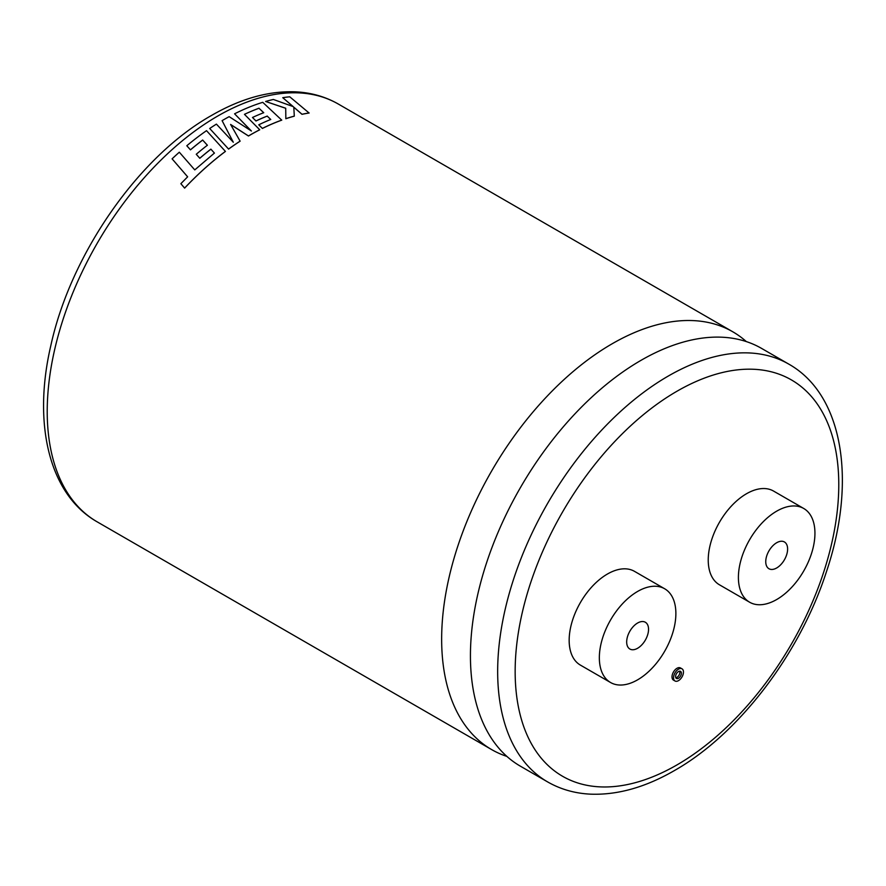 <?xml version="1.0" encoding="UTF-8"?>
<svg xmlns="http://www.w3.org/2000/svg" width="886" height="886" viewBox="0 0 886 886"><rect width="100%" height="100%" fill="white"/><g stroke="black" fill="none" stroke-linecap="round" stroke-linejoin="round"><path stroke-width="1.33" d="M506.858 756.389A241.202 139.257 -60 0 1 491.608 749.567A241.202 139.257 -60 0 1 441.649 639.149A241.202 139.257 -60 0 1 612.204 343.746A241.202 139.257 -60 0 1 732.8 331.796A241.202 139.257 -60 0 1 746.333 341.597M679.628 671.167A4.098 2.37 -60 0 1 676.97 677.369A4.098 2.37 -60 0 1 675.83 677.757M678.499 678.244A4.098 2.37 120 0 0 681.168 674.634A4.098 2.37 120 0 0 680.548 671.355A4.098 2.37 120 0 0 678.499 671.555A4.098 2.37 120 0 0 675.819 675.165A4.098 2.37 120 0 0 676.45 678.454A4.098 2.37 120 0 0 678.499 678.244M678.499 669.174A7.022 4.053 120 0 0 673.914 675.353A7.022 4.053 120 0 0 674.988 680.98A7.022 4.053 120 0 0 678.499 680.636A7.022 4.053 120 0 0 683.084 674.445A7.022 4.053 120 0 0 682.01 668.819A7.022 4.053 120 0 0 678.499 669.174M682.01 668.819L680.47 667.944A7.022 4.053 120 0 0 676.97 668.288A7.022 4.053 120 0 0 672.385 674.467A7.022 4.053 120 0 0 673.46 680.094L674.988 680.98M637.61 623.013A15.461 8.926 -60 0 1 645.34 622.249A15.461 8.926 -60 0 1 647.71 634.642A15.461 8.926 -60 0 1 637.61 648.264A15.461 8.926 -60 0 1 629.88 649.028A15.461 8.926 -60 0 1 627.51 636.635A15.461 8.926 -60 0 1 637.61 623.013M637.61 679.828A54.112 31.243 -60 0 1 610.554 682.508A54.112 31.243 -60 0 1 602.258 639.138A54.112 31.243 -60 0 1 637.61 591.449A54.112 31.243 -60 0 1 664.666 588.769A54.112 31.243 -60 0 1 672.961 632.139A54.112 31.243 -60 0 1 637.61 679.828M664.666 588.769L634.487 571.348A54.112 31.243 120 0 0 607.431 574.028A54.112 31.243 120 0 0 572.079 621.717A54.112 31.243 120 0 0 580.374 665.087L610.554 682.508M776.679 567.97A15.461 8.926 120 0 0 786.779 554.348A15.461 8.926 120 0 0 784.409 541.955A15.461 8.926 120 0 0 776.679 542.73A15.461 8.926 120 0 0 766.578 556.353A15.461 8.926 120 0 0 768.948 568.734A15.461 8.926 120 0 0 776.679 567.97M210.912 149.18L214.412 153.079L194.765 169.902L179.315 152.204A241.258 139.29 -60 0 0 172.094 158.838L187.633 176.835L180.855 183.69L184.631 188.109A241.202 139.257 -60 0 1 206.216 167.133A241.202 139.257 -60 0 1 225.432 151.428L206.516 130.663A241.258 139.29 -60 0 0 186.802 145.747L190.457 149.867A241.202 139.257 -60 0 1 202.672 140.077L207.39 145.238A241.258 139.29 -60 0 0 196.26 154.264L199.804 158.284A241.202 139.257 -60 0 1 210.912 149.18L214.423 153.123M202.672 140.077L207.39 145.282M230.604 124.505L248.479 136.012A241.202 139.257 -60 0 1 250.428 134.871A241.202 139.257 -60 0 1 259.742 129.788L244.47 114.338A241.202 139.257 -60 0 1 258.989 108.269L263.718 112.755M233.284 142.247L222.098 120.651L233.284 142.203L216.405 124.118A241.258 139.29 -60 0 0 209.694 128.492L228.588 149.103A241.202 139.257 -60 0 1 240.128 141.173L230.604 124.45L248.479 135.957A241.258 139.29 -60 0 1 259.742 129.733M547.614 781.906L520.381 766.18A241.202 139.257 -60 0 1 470.721 667.069A241.202 139.257 -60 0 1 470.433 655.762A241.202 139.257 -60 0 1 640.977 360.358A241.202 139.257 -60 0 1 650.911 354.954A241.202 139.257 -60 0 1 761.583 348.408L788.817 364.135A241.202 139.257 -60 0 0 668.221 376.085A241.202 139.257 -60 0 0 510.646 588.636A241.202 139.257 -60 0 0 547.614 781.906C560.628 789.36 575.003 793.446 590.763 794.166C617.62 795.13 645.506 787.266 674.401 770.576C738.581 734.228 799.482 654.411 826.106 572.721C856.729 482.903 843.981 395.234 788.817 364.135M776.679 511.167A54.112 31.243 120 0 0 741.316 558.856A54.112 31.243 120 0 0 749.611 602.214A54.112 31.243 120 0 0 776.679 599.534A54.112 31.243 120 0 0 812.03 551.845A54.112 31.243 120 0 0 803.735 508.486A54.112 31.243 120 0 0 776.679 511.167M803.735 508.486L773.556 491.065A54.112 31.243 120 0 0 746.499 493.746A54.112 31.243 120 0 0 711.148 541.435A54.112 31.243 120 0 0 719.443 584.793L749.611 602.214M258.989 108.269L263.729 112.699A241.258 139.29 -60 0 0 252.477 117.473L255.965 120.994A241.202 139.257 -60 0 1 267.229 116.11L270.739 119.466A241.258 139.29 -60 0 0 258.767 124.804L262.378 128.459A241.202 139.257 -60 0 1 281.748 120.142L262.754 102.322A241.258 139.29 -60 0 0 239.275 111.514A241.258 139.29 -60 0 0 234.58 113.807L251.38 131.028M267.229 116.11L270.739 119.521M285.835 118.724L285.846 118.669A241.258 139.29 -60 0 1 294.307 116.11L294.296 116.166A241.202 139.257 -60 0 0 285.835 118.724L285.724 108.291L265.623 101.469A241.258 139.29 -60 0 1 273.375 99.465L293.233 106.63L282.756 97.681L293.222 106.685M293.775 107.195L301.982 114.316A241.202 139.257 -60 0 1 309.114 113.02L289.755 96.807A241.258 139.29 -60 0 0 282.756 97.681M285.724 108.291L285.846 118.669M265.623 101.469L285.735 108.236M294.307 116.11L293.798 107.14L302.004 114.261A241.258 139.29 -60 0 1 309.125 112.965M244.47 114.338A241.258 139.29 -60 0 1 259 108.214M255.965 120.994L255.976 120.939A241.258 139.29 -60 0 1 267.24 116.066M252.477 117.473L255.976 120.939M262.378 128.459L262.378 128.404A241.258 139.29 -60 0 1 281.759 120.086M258.767 124.804L262.378 128.404M234.58 113.807L251.38 130.973L229.153 116.653A241.258 139.29 -60 0 0 222.098 120.651M228.588 149.103L228.577 149.058A241.258 139.29 -60 0 1 240.128 141.129M209.694 128.492L228.577 149.058M172.094 158.838L187.622 176.79M184.631 188.109L184.609 188.076A241.258 139.29 -60 0 1 206.205 167.089A241.258 139.29 -60 0 1 225.421 151.384M180.855 183.69L184.609 188.076M186.802 145.747L190.446 149.823A241.258 139.29 -60 0 1 202.661 140.032M196.26 154.264L199.793 158.24A241.258 139.29 -60 0 1 210.901 149.125M217.779 116.022A241.202 139.257 120 0 0 60.204 328.573A241.202 139.257 120 0 0 97.183 521.854C48.896 494.432 32.572 423.408 50.867 345.418C70.869 253.872 138.714 156.379 211.599 115.413C240.593 98.667 268.558 90.804 295.492 91.834C311.152 92.587 325.45 96.674 338.386 104.083A241.202 139.257 120 0 0 217.779 116.022M676.97 391.235A228.832 132.114 120 0 0 515.154 671.488A228.832 132.114 120 0 0 676.97 764.917A228.832 132.114 120 0 0 838.776 484.653A228.832 132.114 120 0 0 676.97 391.235M491.608 749.567L97.183 521.854M732.8 331.796L338.386 104.083"/></g></svg>
